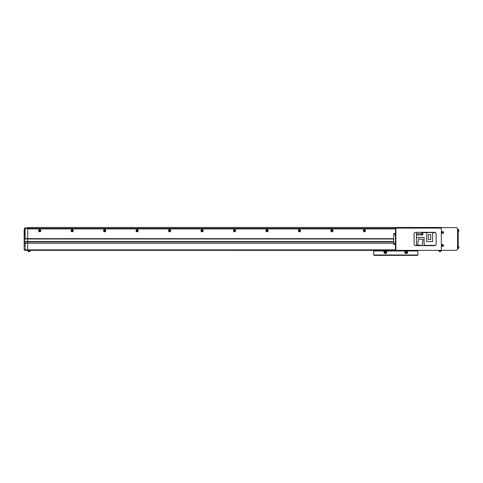 <?xml version="1.0" encoding="UTF-8"?>
<svg xmlns="http://www.w3.org/2000/svg" width="483" height="483" viewBox="0 0 483 483"><rect width="100%" height="100%" fill="white"/><g stroke="black" fill="none" stroke-linecap="round" stroke-linejoin="round"><path stroke-width="0.72" d="M364.798 230.705A0.405 0.405 0 0 0 364.393 230.3A0.405 0.405 0 0 0 363.989 230.705A0.405 0.405 0 0 0 364.393 231.109A0.405 0.405 0 0 0 364.798 230.705M332.334 230.705A0.405 0.405 0 0 0 331.924 230.3A0.405 0.405 0 0 0 331.519 230.705A0.405 0.405 0 0 0 331.924 231.109A0.405 0.405 0 0 0 332.334 230.705M299.865 230.705A0.405 0.405 0 0 0 299.46 230.3A0.405 0.405 0 0 0 299.055 230.705A0.405 0.405 0 0 0 299.46 231.109A0.405 0.405 0 0 0 299.865 230.705M267.401 230.705A0.405 0.405 0 0 0 266.996 230.3A0.405 0.405 0 0 0 266.586 230.705A0.405 0.405 0 0 0 266.996 231.109A0.405 0.405 0 0 0 267.401 230.705M234.937 230.705A0.405 0.405 0 0 0 234.527 230.3A0.405 0.405 0 0 0 234.122 230.705A0.405 0.405 0 0 0 234.527 231.109A0.405 0.405 0 0 0 234.937 230.705M202.468 230.705A0.405 0.405 0 0 0 202.063 230.3A0.405 0.405 0 0 0 201.659 230.705A0.405 0.405 0 0 0 202.063 231.109A0.405 0.405 0 0 0 202.468 230.705M170.004 230.705A0.405 0.405 0 0 0 169.599 230.3A0.405 0.405 0 0 0 169.189 230.705A0.405 0.405 0 0 0 169.599 231.109A0.405 0.405 0 0 0 170.004 230.705M137.534 230.705A0.405 0.405 0 0 0 137.13 230.3A0.405 0.405 0 0 0 136.725 230.705A0.405 0.405 0 0 0 137.13 231.109A0.405 0.405 0 0 0 137.534 230.705M105.071 230.705A0.405 0.405 0 0 0 104.666 230.3A0.405 0.405 0 0 0 104.262 230.705A0.405 0.405 0 0 0 104.666 231.109A0.405 0.405 0 0 0 105.071 230.705M72.607 230.705A0.405 0.405 0 0 0 72.196 230.3A0.405 0.405 0 0 0 71.792 230.705A0.405 0.405 0 0 0 72.196 231.109A0.405 0.405 0 0 0 72.607 230.705M40.137 230.705A0.405 0.405 0 0 0 39.733 230.3A0.405 0.405 0 0 0 39.328 230.705A0.405 0.405 0 0 0 39.733 231.109A0.405 0.405 0 0 0 40.137 230.705M24.15 248.564L24.15 249.373A0.972 0.501 0 0 0 25.122 249.874L25.122 250.345L27.724 250.345L27.724 228.918L395.492 228.918L27.724 228.918L27.724 227.457L441.335 227.457L441.335 250.786L438.902 250.949L438.739 250.345M24.15 230.053L24.15 247.26L24.398 228.109L25.122 228.435L25.122 238.656L27.724 238.656L27.724 228.435L395.492 228.435L395.492 249.862L395.885 249.862L395.885 228.109L395.492 228.109L395.885 228.435L395.885 249.536L395.492 249.536M24.15 245.962L24.15 247.26M25.122 250.345A0.972 0.972 0 0 1 24.15 249.373A0.972 0.972 0 0 0 25.122 250.345A0.972 0.972 0 0 1 24.15 249.373L24.15 248.262M25.122 228.435L27.724 228.435L27.724 227.783L24.398 228.109M25.122 238.656L24.585 238.982L24.585 241.578L25.122 241.905L393.711 241.905M24.585 241.578L393.711 241.578M24.585 238.982L393.711 238.982M438.902 250.345L438.902 250.786L441.172 250.786L441.172 250.345M27.881 250.345L27.881 250.786L30.157 250.786L30.157 250.345M30.32 250.345L30.157 250.949L27.881 250.949L27.724 250.345L455.946 250.345A1.624 1.624 180 0 0 457.57 248.721L457.57 229.244A1.624 1.624 180 0 0 455.946 227.62L441.335 227.62M441.335 233.041L441.933 233.041M441.933 244.923L441.335 244.923M441.335 246.028L441.933 246.028M441.933 231.937L441.335 231.937M457.57 229.244L458.216 229.244L457.57 229.244L458.216 229.244L458.216 248.721L457.57 248.721L458.216 248.721M422.8 234.666L422.8 232.721M422.637 234.653L422.637 232.734M422.408 234.605L421.762 234.605L421.762 232.782L422.408 232.782M416.467 232.329L416.467 245.642M424.098 245.569L435.255 245.467M423.023 239.538L418.538 238.831L417.572 244.923L418.538 238.831L423.023 239.538L422.057 245.63L417.572 244.923M424.098 237.461L416.467 237.461L424.098 237.461L424.098 245.642M435.467 245.334L424.261 245.334L424.098 243.142M432.605 232.631L435.467 232.631M416.467 234.925L422.8 234.925L416.467 234.925L422.8 234.925L422.8 232.631L426.646 232.631M435.255 232.504L422.8 232.329M426.646 232.558L432.605 232.558L432.605 241.578L426.646 241.578L426.646 232.558L432.605 232.558M430.727 234.617L428.306 234.617L428.306 239.52L430.727 239.52L430.727 234.617L428.306 234.617M436.143 244.018L436.143 233.953A1.624 1.624 180 0 0 434.519 232.329L415.688 232.329A1.624 1.624 180 0 0 414.064 233.953L414.064 244.018A1.624 1.624 180 0 0 415.688 245.642L434.519 245.642A1.624 1.624 180 0 0 436.143 244.018M393.711 238.656L27.724 238.656L27.724 249.874L395.885 249.862M441.335 228.109L395.885 228.109M395.492 244.501L393.711 244.501L393.711 233.464L395.492 233.464M40.826 230.705A1.093 1.093 0 0 0 39.733 229.612A1.093 1.093 0 0 0 38.64 230.705A1.093 1.093 0 0 0 39.733 231.798A1.093 1.093 0 0 0 40.826 230.705M40.288 230.705A0.549 0.549 0 0 0 39.733 230.156A0.549 0.549 0 0 0 39.183 230.705A0.549 0.549 0 0 0 39.733 231.254A0.549 0.549 0 0 0 40.288 230.705M73.289 230.705A1.093 1.093 0 0 0 72.196 229.612A1.093 1.093 0 0 0 71.11 230.705A1.093 1.093 0 0 0 72.196 231.798A1.093 1.093 0 0 0 73.289 230.705M72.752 230.705A0.549 0.549 0 0 0 72.196 230.156A0.549 0.549 0 0 0 71.647 230.705A0.549 0.549 0 0 0 72.196 231.254A0.549 0.549 0 0 0 72.752 230.705M105.759 230.705A1.093 1.093 0 0 0 104.666 229.612A1.093 1.093 0 0 0 103.573 230.705A1.093 1.093 0 0 0 104.666 231.798A1.093 1.093 0 0 0 105.759 230.705M105.216 230.705A0.549 0.549 0 0 0 104.666 230.156A0.549 0.549 0 0 0 104.111 230.705A0.549 0.549 0 0 0 104.666 231.254A0.549 0.549 0 0 0 105.216 230.705M138.223 230.705A1.093 1.093 0 0 0 137.13 229.612A1.093 1.093 0 0 0 136.043 230.705A1.093 1.093 0 0 0 137.13 231.798A1.093 1.093 0 0 0 138.223 230.705M137.685 230.705A0.549 0.549 0 0 0 137.13 230.156A0.549 0.549 0 0 0 136.58 230.705A0.549 0.549 0 0 0 137.13 231.254A0.549 0.549 0 0 0 137.685 230.705M170.686 230.705A1.093 1.093 0 0 0 169.599 229.612A1.093 1.093 0 0 0 168.507 230.705A1.093 1.093 0 0 0 169.599 231.798A1.093 1.093 0 0 0 170.686 230.705M170.149 230.705A0.549 0.549 0 0 0 169.599 230.156A0.549 0.549 0 0 0 169.044 230.705A0.549 0.549 0 0 0 169.599 231.254A0.549 0.549 0 0 0 170.149 230.705M203.156 230.705A1.093 1.093 0 0 0 202.063 229.612A1.093 1.093 0 0 0 200.97 230.705A1.093 1.093 0 0 0 202.063 231.798A1.093 1.093 0 0 0 203.156 230.705M202.612 230.705A0.549 0.549 0 0 0 202.063 230.156A0.549 0.549 0 0 0 201.514 230.705A0.549 0.549 0 0 0 202.063 231.254A0.549 0.549 0 0 0 202.612 230.705M235.619 230.705A1.093 1.093 0 0 0 234.527 229.612A1.093 1.093 0 0 0 233.44 230.705A1.093 1.093 0 0 0 234.527 231.798A1.093 1.093 0 0 0 235.619 230.705M235.082 230.705A0.549 0.549 0 0 0 234.527 230.156A0.549 0.549 0 0 0 233.977 230.705A0.549 0.549 0 0 0 234.527 231.254A0.549 0.549 0 0 0 235.082 230.705M268.083 230.705A1.093 1.093 0 0 0 266.996 229.612A1.093 1.093 0 0 0 265.904 230.705A1.093 1.093 0 0 0 266.996 231.798A1.093 1.093 0 0 0 268.083 230.705M267.546 230.705A0.549 0.549 0 0 0 266.996 230.156A0.549 0.549 0 0 0 266.441 230.705A0.549 0.549 0 0 0 266.996 231.254A0.549 0.549 0 0 0 267.546 230.705M300.553 230.705A1.093 1.093 0 0 0 299.46 229.612A1.093 1.093 0 0 0 298.367 230.705A1.093 1.093 0 0 0 299.46 231.798A1.093 1.093 0 0 0 300.553 230.705M300.009 230.705A0.549 0.549 0 0 0 299.46 230.156A0.549 0.549 0 0 0 298.911 230.705A0.549 0.549 0 0 0 299.46 231.254A0.549 0.549 0 0 0 300.009 230.705M333.016 230.705A1.093 1.093 0 0 0 331.924 229.612A1.093 1.093 0 0 0 330.837 230.705A1.093 1.093 0 0 0 331.924 231.798A1.093 1.093 0 0 0 333.016 230.705M332.479 230.705A0.549 0.549 0 0 0 331.924 230.156A0.549 0.549 0 0 0 331.374 230.705A0.549 0.549 0 0 0 331.924 231.254A0.549 0.549 0 0 0 332.479 230.705M365.48 230.705A1.093 1.093 0 0 0 364.393 229.612A1.093 1.093 0 0 0 363.301 230.705A1.093 1.093 0 0 0 364.393 231.798A1.093 1.093 0 0 0 365.48 230.705M364.943 230.705A0.549 0.549 0 0 0 364.393 230.156A0.549 0.549 0 0 0 363.838 230.705A0.549 0.549 0 0 0 364.393 231.254A0.549 0.549 0 0 0 364.943 230.705M25.122 241.905L25.122 249.874L27.724 249.874L27.724 250.345M379.547 255.38L383.768 255.38M388.314 255.38L403.251 255.38M407.797 255.38L412.017 255.38M412.989 250.834A0.489 0.489 0 0 0 412.506 250.345A0.489 0.489 0 0 0 412.017 250.834L379.547 250.834A0.489 0.489 0 0 0 379.064 250.345A0.489 0.489 0 0 0 378.575 250.834M411.287 250.671L412.017 250.345M379.547 250.345L380.278 250.671M417.469 255.38L374.096 255.38L373.703 254.988L373.703 250.997L383.448 250.997A0.652 0.652 0 0 1 384.094 251.643L384.094 252.784A0.652 0.652 0 0 0 384.746 253.43L386.044 253.43A0.652 0.652 0 0 0 386.69 252.784L386.69 251.643A0.652 0.652 0 0 1 387.342 250.997L404.223 250.997A0.652 0.652 0 0 1 404.875 251.643L404.875 252.784A0.652 0.652 0 0 0 405.521 253.43L406.819 253.43A0.652 0.652 0 0 0 407.471 252.784L407.471 251.643A0.652 0.652 0 0 1 408.123 250.997L417.861 250.997L417.861 254.988L417.469 255.38L417.861 254.988L373.703 254.988L374.096 255.38M412.017 250.834L417.209 250.997M374.355 250.997L379.547 250.834M385.935 251.709A0.549 0.549 0 0 0 384.848 251.709M416.666 250.997A0.652 0.652 0 0 0 416.237 250.834L375.327 250.834A0.652 0.652 0 0 0 374.899 250.997M406.716 251.709A0.549 0.549 0 0 0 405.629 251.709M385.229 252.174A0.326 0.326 0 0 0 385.229 252.736A0.326 0.326 0 0 0 385.718 252.458A0.326 0.326 0 0 0 385.229 252.174M385.392 253.382A0.924 0.924 0 0 0 386.322 252.458A0.924 0.924 0 0 0 385.392 251.534A0.924 0.924 0 0 0 384.468 252.458A0.924 0.924 0 0 0 385.392 253.382M385.392 252.917A0.465 0.465 0 0 0 385.857 252.458A0.465 0.465 0 0 0 385.392 251.993A0.465 0.465 0 0 0 384.933 252.458A0.465 0.465 0 0 0 385.392 252.917M385.072 252.645L385.392 252.084L385.718 252.271L385.718 252.645L385.072 252.645M406.01 252.174A0.326 0.326 0 0 0 406.01 252.736A0.326 0.326 0 0 0 406.499 252.458A0.326 0.326 0 0 0 406.01 252.174M406.173 253.382A0.924 0.924 0 0 0 407.097 252.458A0.924 0.924 0 0 0 406.173 251.534A0.924 0.924 0 0 0 405.249 252.458A0.924 0.924 0 0 0 406.173 253.382M406.173 252.917A0.465 0.465 0 0 0 406.632 252.458A0.465 0.465 0 0 0 406.173 251.993A0.465 0.465 0 0 0 405.708 252.458A0.465 0.465 0 0 0 406.173 252.917M405.847 252.645L406.173 252.084L406.499 252.271L406.173 252.832L405.847 252.645M442.506 232.238L442.422 232.619L442.851 232.619L442.766 231.943A2.222 0.99 180 0 0 442.633 231.943A2.222 0.99 180 0 0 442.506 231.943L442.084 232.359A2.222 0.99 90 0 0 442.084 232.619L442.506 233.041A2.222 0.99 0 0 0 442.633 233.041A2.222 0.99 0 0 0 442.766 233.041L443.183 232.619A2.222 0.99 -90 0 0 443.183 232.359L442.766 232.238M442.633 231.852A0.634 0.634 180 0 0 441.999 232.492A0.634 0.634 180 0 0 442.633 233.126A0.634 0.634 180 0 0 443.273 232.492A0.634 0.634 180 0 0 442.633 231.852M443.527 232.492A0.894 0.894 180 0 0 442.633 231.599A0.894 0.894 180 0 0 441.74 232.492A0.894 0.894 180 0 0 442.633 233.386A0.894 0.894 180 0 0 443.527 232.492A0.869 0.869 180 0 0 442.633 231.623A0.869 0.869 180 0 0 441.764 232.492A0.869 0.869 180 0 0 442.633 233.361A0.869 0.869 180 0 0 443.503 232.492M442.506 245.225L442.422 245.606L442.851 245.606L442.766 244.929A2.222 0.99 180 0 0 442.633 244.929A2.222 0.99 180 0 0 442.506 244.929L442.084 245.346A2.222 0.99 90 0 0 442.084 245.606L442.506 246.028A2.222 0.99 0 0 0 442.633 246.028A2.222 0.99 0 0 0 442.766 246.028L443.183 245.606A2.222 0.99 -90 0 0 443.183 245.346L442.766 245.225M442.633 244.839A0.634 0.634 180 0 0 441.999 245.479A0.634 0.634 180 0 0 442.633 246.113A0.634 0.634 180 0 0 443.273 245.479A0.634 0.634 180 0 0 442.633 244.839M443.527 245.479A0.894 0.894 180 0 0 442.633 244.585A0.894 0.894 180 0 0 441.74 245.479A0.894 0.894 180 0 0 442.633 246.372A0.894 0.894 180 0 0 443.527 245.479A0.869 0.869 180 0 0 442.633 244.609A0.869 0.869 180 0 0 441.764 245.479A0.869 0.869 180 0 0 442.633 246.348A0.869 0.869 180 0 0 443.503 245.479M458.216 231.599L458.494 229.836L458.778 230.071A2.27 2.27 0 0 1 458.85 230.457L458.85 230.457A2.27 2.27 180 0 0 458.796 230.156A2.27 2.27 0 0 1 458.85 230.457L458.796 230.578A2.222 1.986 90 0 1 458.802 230.657M458.796 230.578A2.222 1.986 90 0 1 458.796 230.832L458.85 230.959A2.27 2.27 0 0 1 458.796 231.254L458.796 231.254A2.27 2.27 180 0 1 458.778 231.339L458.778 230.071A2.27 2.27 0 0 1 458.802 230.156L458.796 230.156A2.27 2.27 180 0 1 458.85 230.457M395.492 233.706L395.221 235.469L394.937 233.965A2.27 2.27 0 0 0 394.913 234.05L394.919 234.05A2.27 2.27 0 0 0 394.865 234.352L394.919 234.472A2.222 1.986 -90 0 0 394.919 234.732A2.222 1.986 -90 0 1 394.919 234.472M394.937 235.239A2.27 2.27 0 0 1 394.913 235.155L394.919 235.149A2.27 2.27 0 0 1 394.865 234.853L394.919 234.732M440.931 250.949L440.907 251.22A0.326 0.326 0 0 1 440.671 251.504L440.907 251.22L439.168 251.22A0.326 0.326 180 0 0 439.403 251.504L439.144 250.949M440.574 251.504L440.587 251.528A2.27 2.27 -0 0 1 440.291 251.577A2.27 2.27 180 0 0 440.587 251.528L440.587 251.528A2.27 2.27 0 0 0 440.671 251.504L439.403 251.504A2.27 2.27 0 0 0 439.488 251.528A2.27 2.27 180 0 0 439.79 251.577L439.79 251.577A2.27 2.27 -0 0 1 439.488 251.528L439.488 251.528M29.91 250.949L29.886 251.22A0.326 0.326 0 0 1 29.656 251.504L29.886 251.22L28.153 251.22A0.326 0.326 180 0 0 28.382 251.504L28.129 250.949M29.56 251.504L29.572 251.528A2.27 2.27 -0 0 1 29.27 251.577A2.27 2.27 180 0 0 29.572 251.528L29.572 251.528A2.27 2.27 0 0 0 29.656 251.504L28.382 251.504A2.27 2.27 0 0 0 28.467 251.528A2.27 2.27 180 0 0 28.769 251.577L28.769 251.577A2.27 2.27 -0 0 1 28.473 251.528L28.473 251.528M458.216 248.153L458.494 246.396L458.778 246.626A2.27 2.27 0 0 1 458.85 247.012A2.27 2.27 180 0 0 458.796 246.716A2.27 2.27 0 0 1 458.85 247.012L458.796 247.133A2.222 1.986 90 0 1 458.802 247.218M458.796 247.133A2.222 1.986 90 0 1 458.796 247.393L458.85 247.513A2.27 2.27 0 0 1 458.796 247.809L458.796 247.809A2.27 2.27 180 0 1 458.778 247.9L458.778 246.626A2.27 2.27 0 0 1 458.802 246.71L458.796 246.716A2.27 2.27 180 0 1 458.85 247.012M395.492 242.472L395.221 244.235L394.937 242.732A2.27 2.27 0 0 0 394.913 242.816L394.919 242.816A2.27 2.27 0 0 0 394.865 243.118L394.919 243.239A2.222 1.986 -90 0 0 394.919 243.492A2.222 1.986 -90 0 1 394.919 243.239M394.937 244.006A2.27 2.27 0 0 1 394.913 243.915L394.919 243.915A2.27 2.27 0 0 1 394.865 243.619L394.919 243.492M24.15 243.203L393.711 243.203M458.216 247.103L457.57 247.103M458.216 230.868L457.57 230.868M416.467 233.79L421.762 233.79"/></g></svg>
